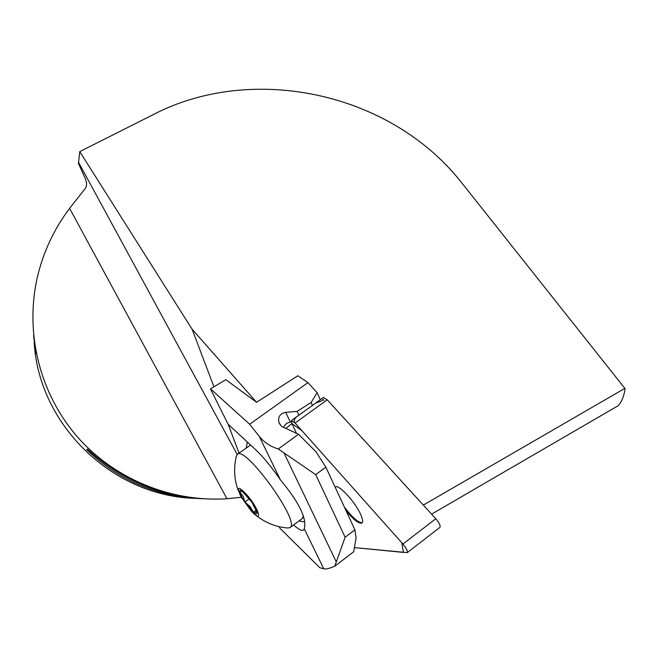 <?xml version="1.0" encoding="UTF-8"?>
<svg xmlns="http://www.w3.org/2000/svg" width="658" height="658" viewBox="0 0 658 658"><rect width="100%" height="100%" fill="white"/><g stroke="black" fill="none" stroke-linecap="round" stroke-linejoin="round"><path stroke-width="0.99" d="M278.276 448.978L298.551 434.272L316.103 451.939L325.842 467.155L315.692 474.64L278.276 448.978C270.528 446.683 264.179 442.464 259.219 436.328L249.678 424.254L307.944 382.602L297.835 375.751L256.579 402.301L192.103 329.23L79.75 151.62L153.594 114.443C250.961 63.777 389.799 90.952 461.924 183.056L624.861 388.376L423.333 505.089M323.818 400.533L323.374 399.373L320.981 401.199L315.651 403.066L298.929 415.19L297.153 411.357L285.736 412.369C279.913 413.578 277.676 417.016 279.025 422.691L281.591 426.458L298.551 434.272M618.273 405.649L618.339 405.608C621.794 401.635 624.047 395.993 625.1 388.689L624.861 388.376M283.664 427.412C284.774 424.402 286.995 422.642 290.326 422.132L291.329 422.008M294.471 421.638C293.855 419.977 294.907 418.118 297.63 416.062L298.929 415.19M279.14 526.688L279.897 528.21L319.796 567.706L323.752 568.808L304.267 528.793C307.023 518.627 299.069 502.301 280.407 479.822C271.326 466.744 263.2 456.833 256.028 450.08L228.055 424.188L210.461 388.878L225.817 379.682L256.579 402.301M192.103 329.23L213.899 386.707M228.137 424.262L239.068 453.074M69.608 208.372C53.792 229.354 42.959 252.697 37.095 278.4C24.955 333.145 39.702 392.851 76.46 435.81C113.415 478.588 170.545 502.383 226.977 498.731L69.608 208.372L85.334 188.369C87.053 185.827 86.971 182.406 85.071 178.104L78.45 163.423L79.75 151.62M226.977 498.731L241.256 497.267M195.582 498.361C112.937 496.617 38.748 425.093 34.208 342.423M203.429 498.789C159.236 496.124 120.554 479.542 87.366 449.044L86.741 449.694C118.465 480.027 156.201 496.329 199.958 498.6M33.731 337.036L35.96 353.535L33.566 335.383M86.741 449.694L88.657 450.253M320.306 399.702L317.131 392.686L311.119 402.515L312.542 405.624M307.944 382.602L317.131 392.686M297.153 411.357L311.119 402.515M249.678 424.254L210.461 388.878M304.267 528.793L303.634 529.97C302.038 531.236 298.699 529.558 293.624 524.936M323.752 568.808C325.858 569.326 329.51 568.479 334.725 566.242L345.129 537.265L354.917 529.846L356.093 537.948L353.683 551.774L334.725 566.242M354.917 529.846L325.842 467.155M345.129 537.265L315.692 474.64M291.946 423.612L285.811 428.399M247.35 442.044L246.273 447.884M298.954 520.963L304.539 521.959M302.228 518.529L303.486 515.782M250.583 445.038L237.357 454.308M242.341 491.197L239.709 491.871L243.172 496.329L244.883 502.046L250.032 506.487L253.47 512.237L256.965 512.212M249.398 498.739L244.883 502.046L253.47 512.237C256.044 514.367 257.22 514.408 256.99 512.36L251.808 502.103L241.905 490.901C240.17 489.807 239.438 490.136 239.709 491.871C240.219 494.24 241.947 497.629 244.883 502.046M256.316 510.139L253.47 512.237M254.449 514.169C261.983 520.791 258.421 509.333 249.119 497.464C238.5 485.481 235.803 485.275 241.017 496.848L251.241 511.019L254.449 514.169M256.077 515.403L257.796 516.744C266.753 523.365 276.771 527.116 287.85 528.004L290.137 527.543C300.706 521.662 244.768 444.594 237.184 454.431L236.222 456.693C233.574 468.06 234.215 479.263 238.147 490.284M335.662 486.862L335.333 487.619M344.356 507.063C352.334 517.566 358.289 522.781 362.221 522.707M315.396 403.247L323.407 397.473L327.223 399.817L435.785 518.734C439.207 522.822 440.613 525.676 440.013 527.305L439.931 527.362M354.407 547.612L407.294 552.613C407.804 551.05 406.348 548.196 402.935 544.043L295.113 423.004L291.404 420.544L291.922 423.555L296.511 433.334L291.922 423.555L302.055 430.793L401.791 542.76L403.444 552.416L354.407 547.612M345.985 510.583C353.733 519.993 359.079 524.113 362.015 522.945C363.134 521.786 362.673 518.923 360.625 514.367C355.049 501.56 338.056 483.441 335.21 487.117L335.136 487.191M290.326 422.132L285.736 412.369M237.184 454.431L78.697 162.625M280.407 479.822L259.219 436.328M336.18 561.735L284.215 453.403M327.223 399.817L295.113 423.004M402.935 544.043L435.785 518.734M618.339 405.608L431.59 514.137M279.699 424.122L279.025 422.691M290.137 527.543L302.491 518.331M297.852 415.897L291.404 420.544M440.013 527.305L407.294 552.613"/></g></svg>
